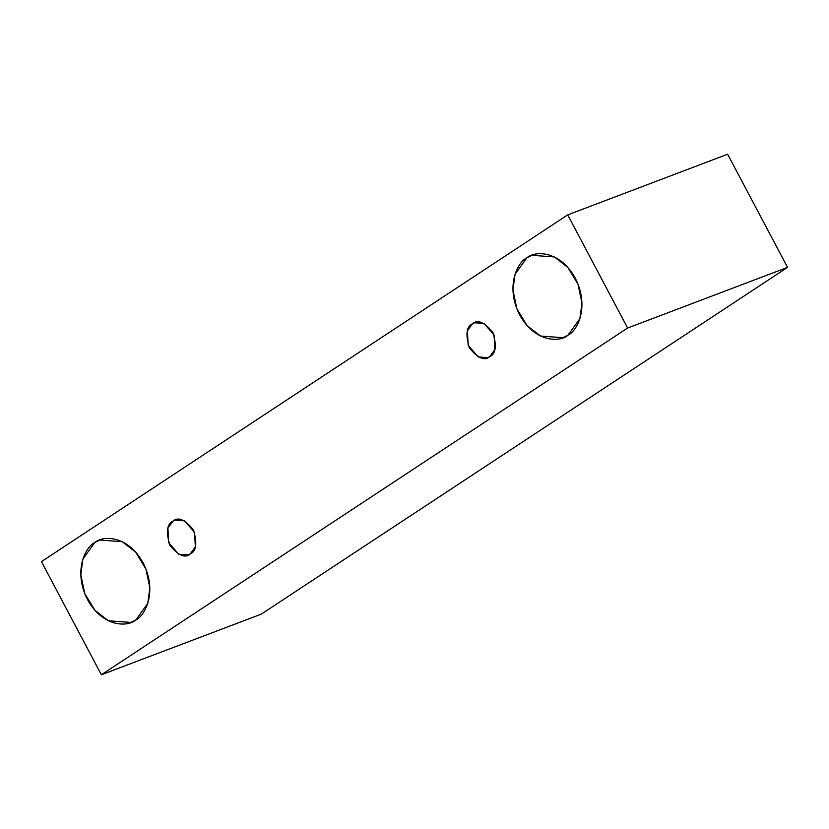 <?xml version="1.0" encoding="UTF-8"?>
<svg xmlns="http://www.w3.org/2000/svg" width="829" height="829" viewBox="0 0 829 829"><rect width="100%" height="100%" fill="white"/><g stroke="black" fill="none" stroke-linecap="round" stroke-linejoin="round"><path stroke-width="1.24" d="M41.45 561.627L567.71 214.866L727.634 154.225L567.71 214.866L627.626 328.025L101.366 674.775L41.45 561.627L101.366 674.775L261.29 614.134L101.366 674.775L627.626 328.025L787.55 267.373L627.626 328.025L567.71 214.866L41.45 561.627M261.29 614.134L787.55 267.373L727.634 154.225L787.55 267.373L261.29 614.134M135.811 619.947C128.505 626.859 103.055 627.957 87.501 599.564C72.714 570.653 85.864 546.332 94.817 542.529C102.133 535.607 127.573 534.508 143.127 562.912C157.914 591.813 144.774 616.144 135.811 619.947L147.738 603.46L149.842 587.834L145.925 569.026L135.666 552.104L122.205 541.689L99.687 540.031L94.817 542.529L82.89 559.005L80.796 574.642L84.703 593.44L94.962 610.362L108.423 620.786L130.941 622.434L135.811 619.947M567.948 335.206C560.632 342.128 535.192 343.227 519.638 314.823C504.851 285.922 517.99 261.591 526.954 257.788C534.259 250.876 559.71 249.778 575.264 278.181C590.051 307.082 576.901 331.403 567.948 335.206L579.875 318.73L581.968 303.093L578.062 284.295L567.803 267.373L554.342 256.949L531.824 255.301L526.954 257.788L515.027 274.275L512.923 289.901L516.84 308.709L527.099 325.631L540.56 336.056L563.078 337.704L567.948 335.206M489.804 356.574C484.737 361.175 477.918 358.294 469.369 347.952C465.37 334.595 466.406 326.553 472.457 323.818C477.535 319.227 484.343 322.098 492.903 332.45C496.892 345.797 495.856 353.838 489.804 356.574L494.851 349.6L494.084 335.03L484.043 323.465L474.52 322.761L472.457 323.818L467.411 330.792L468.178 345.361L478.219 356.926L487.742 357.631L489.804 356.574M190.307 553.917C185.24 558.508 178.422 555.637 169.872 545.295C165.873 531.938 166.909 523.897 172.96 521.161C178.028 516.56 184.846 519.441 193.395 529.783C197.395 543.14 196.359 551.181 190.307 553.917L195.354 546.943L194.587 532.373L184.546 520.809L175.023 520.104L172.96 521.161L167.914 528.135L168.681 542.705L178.722 554.269L188.245 554.974L190.307 553.917"/></g></svg>
